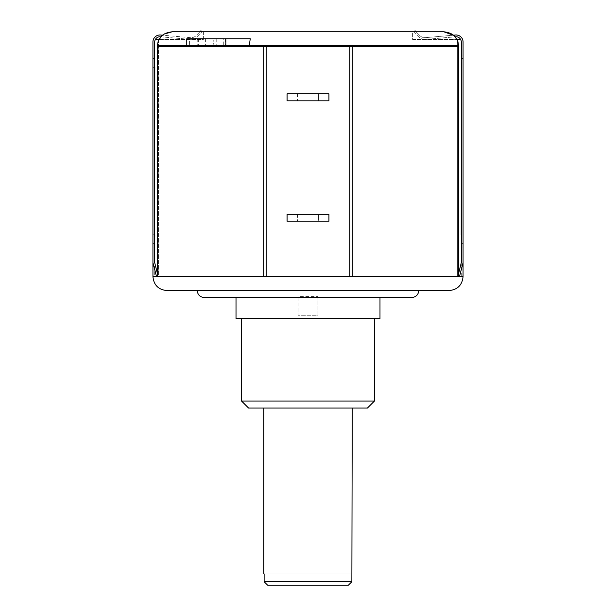 <?xml version="1.0" encoding="UTF-8"?>
<svg xmlns="http://www.w3.org/2000/svg" width="616" height="616" viewBox="0 0 616 616"><rect width="100%" height="100%" fill="white"/><g stroke="black" fill="none" stroke-linecap="round" stroke-linejoin="round"><path stroke-width="0.46" stroke-dasharray="3.08 2.31" d="M443.797 31.778L412.628 31.778L412.628 39.447L456.702 39.447L412.628 39.447L412.628 31.778L443.797 31.778M159.298 39.447L203.372 39.447L203.372 31.778L172.203 31.778L203.372 31.778L203.372 39.447L158.474 39.447L157.388 45.723L458.612 45.723L157.388 45.723L458.612 45.723L457.526 39.447L456.702 39.447M160.953 36.968L162.701 35.212L190.552 37.653A6.976 6.976 0 0 0 196.096 35.636L199.954 31.778L201.902 31.778L202.179 32.055L197.351 36.883A8.747 8.747 0 0 1 190.398 39.416L161.053 36.845M455.478 35.02L425.448 37.653A6.976 6.976 0 0 1 419.904 35.636L416.046 31.778L414.098 31.778L413.821 32.055L418.649 36.883A8.747 8.747 0 0 0 425.602 39.416L455.632 36.791M453.299 35.212L454.947 36.845L425.602 39.416A8.747 8.747 0 0 1 418.649 36.883L413.821 32.055L415.068 30.8L419.904 35.636A6.976 6.976 0 0 0 425.448 37.653L453.299 35.212M455.047 36.968L455.878 38.077M186.771 38.754L189.574 38.754L189.574 45.723L213.059 45.723L213.998 38.754L250.242 38.754M163.394 34.658L164.272 34.057M189.574 45.723L213.059 45.723M223.731 45.723L197.228 45.723L223.731 45.723L223.731 38.754L225.133 38.754L197.228 38.754L223.731 38.754M463.063 41.973L463.063 262.662L459.482 276.607L457.442 276.607L458.612 276.607L458.612 46.423L157.388 46.423L157.388 276.607L156.518 276.607L158.558 276.607L157.388 276.607L158.558 276.607L158.474 39.447M157.896 46.423L458.104 46.423L157.388 46.423L157.896 46.423L157.896 45.723M461.292 41.919L461.292 57.296L461.292 41.973L460.637 39.447A5.205 5.205 0 0 1 461.292 41.973L460.637 39.447L457.526 39.447M154.755 41.295A5.205 5.205 0 0 1 155.363 39.447L154.708 41.973L155.363 39.447L158.558 39.447L158.558 276.607L154.708 276.607L154.716 41.765A5.205 5.205 0 0 0 154.716 41.773M458.612 273.496L461.292 262.662L461.292 276.607L457.842 276.607L461.292 276.607L461.292 244.814C461.507 247.855 461.507 247.855 461.292 244.814C461.507 247.855 461.507 247.855 461.292 244.814L461.292 57.296C461.507 54.254 461.507 54.254 461.292 57.296C461.507 54.254 461.507 54.254 461.292 57.296L461.292 262.662L461.292 57.296M457.442 276.607L457.442 39.447L457.442 276.607M461.292 239.963L461.461 247.108L463.063 247.101L463.063 67.352L463.063 247.101M461.292 234.758L461.199 234.758C461.476 246.177 461.476 246.177 461.199 234.758L461.199 67.352C461.476 55.933 461.476 55.933 461.199 67.352L463.063 67.352L463.063 58.489L463.063 234.758L463.063 55.001L463.063 67.352L461.292 67.352M463.063 55.001L461.461 55.001L461.292 62.139M459.482 276.607L463.063 276.607M263.71 276.607L352.29 276.607M449.11 290.56L166.89 290.56M458.612 46.423L458.104 46.423L458.612 46.423M458.104 46.423L458.104 45.723M152.937 41.973L152.937 262.662L156.518 276.607L158.158 276.607L157.388 273.496M154.708 244.814L154.708 276.607L158.158 276.607L154.708 262.662L154.708 57.296L154.708 244.814C154.493 247.855 154.493 247.855 154.708 244.814C154.493 247.855 154.493 247.855 154.708 244.814M154.708 57.296C154.493 54.254 154.493 54.254 154.708 57.296C154.493 54.254 154.493 54.254 154.708 57.296M154.708 62.139L154.724 62.616M154.778 64.834L154.801 235.089M154.778 237.268L154.708 239.963M154.708 234.758L152.937 234.758L154.708 234.758L152.937 234.758L152.937 58.489L152.937 247.101L152.937 67.352L152.937 234.758L154.801 234.758M154.708 67.352L152.937 67.352L154.708 67.352L152.937 67.352L152.937 55.001L152.937 67.352L154.801 67.352M160.522 35.02L190.552 37.653A6.976 6.976 0 0 0 196.096 35.636L200.931 30.8L202.179 32.055L197.351 36.883A8.747 8.747 0 0 1 190.398 39.416L160.368 36.791M156.518 276.607L152.937 276.607M328.929 214.252L328.929 221.229L287.071 221.229L287.071 214.252L328.929 214.252M328.929 93.855L328.929 100.831L287.071 100.831L287.071 93.855L328.929 93.855M318.464 214.252L297.536 214.252L318.464 214.252L318.464 221.229L297.536 221.229L318.464 221.229L318.464 214.252M297.536 214.252L297.536 221.229L297.536 214.252M318.464 93.855L297.536 93.855L318.464 93.855L318.464 100.831L297.536 100.831L318.464 100.831L318.464 93.855M297.536 93.855L297.536 100.831L297.536 93.855M204.204 297.536L298.098 297.536L298.098 296.658L317.902 296.658L317.902 315.253L298.098 315.253L317.902 315.253L317.902 297.536L298.098 297.536L298.098 315.253L298.098 296.658M411.796 297.536L317.902 297.536L317.902 296.658M379.987 297.536L236.013 297.536L379.987 297.536M236.013 318.741L379.987 318.741M241.557 318.741L374.443 318.741L241.557 318.741M241.557 401.047L374.443 401.047M248.533 408.023L367.467 408.023M263.764 408.023L352.236 408.023L263.764 408.023M351.875 573.896L264.125 573.896L264.125 581.712L351.875 581.712L351.875 573.896L264.125 573.896M267.644 585.2L348.356 585.2M189.574 38.754L213.998 38.754M458.612 276.607L157.388 276.607M216.755 38.754L216.755 45.723M205.605 38.754L205.605 45.723M198.637 38.754L198.637 45.723M463.063 243.62L461.461 243.62M463.063 58.489L461.461 58.489M152.937 55.001L154.539 55.001L154.539 58.489L152.937 58.489M152.937 247.101L154.539 247.101L154.539 243.62L152.937 243.62M225.133 38.754L225.133 45.723M197.228 38.754L197.228 45.723"/><path stroke-width="0.92" d="M412.628 31.778L201.902 31.778L200.931 30.8L199.954 31.778L172.203 31.778L443.797 31.778L416.046 31.778L415.068 30.8L414.098 31.778L412.628 31.778M455.878 38.077L456.702 39.447C455.032 35.174 450.735 32.617 443.797 31.778L453.299 35.212L455.478 35.02A6.976 6.976 0 0 1 463.063 41.973A6.976 6.976 0 0 0 455.478 35.02M164.272 34.057L172.203 31.778C165.242 32.633 160.945 35.189 159.298 39.447L158.474 39.447L157.388 45.723L186.771 45.723L186.771 38.754L250.242 38.754L249.303 45.723L458.612 45.723L457.526 39.447L460.637 39.447A5.205 5.205 0 0 0 455.632 36.791L455.047 36.968M456.702 39.447L457.526 39.447M159.298 39.447L160.953 36.968M157.388 276.607L157.388 46.423L263.71 46.423L263.71 276.607L156.518 276.607L152.937 262.662L152.937 41.973A6.976 6.976 0 0 1 160.522 35.02L162.701 35.212L163.394 34.658M249.303 45.723L186.771 45.723M158.474 39.447L155.363 39.447A5.205 5.205 0 0 1 160.368 36.791A5.205 5.205 0 0 0 154.708 41.973L154.708 262.662L157.388 273.496M455.632 36.791A5.205 5.205 0 0 1 461.292 41.973L461.292 57.296M461.284 41.773L461.292 262.662L458.612 273.496M461.292 234.758L461.292 239.963M461.199 234.758L461.292 62.139M263.71 276.607L459.482 276.607L463.063 262.662L463.063 41.973M156.518 276.607L152.937 276.607C153.777 285.069 158.428 289.72 166.89 290.56L449.11 290.56C457.572 289.72 462.223 285.069 463.063 276.607L459.482 276.607M352.29 276.607L352.29 46.423L458.612 46.423L458.612 276.607M263.71 46.423L352.29 46.423M157.896 46.423L157.896 45.723M458.104 46.423L458.104 45.723M161.053 36.845L160.368 36.791M154.708 67.352L154.708 62.139M154.724 62.616L154.778 64.834M154.801 67.352L154.708 239.963M154.801 235.089L154.778 237.268M152.937 41.973A6.976 6.976 0 0 1 160.522 35.02M266.15 276.607L266.15 46.423M349.85 276.607L349.85 46.423M328.929 214.252L287.071 214.252L287.071 221.229L328.929 221.229L328.929 214.252M328.929 93.855L287.071 93.855L287.071 100.831L328.929 100.831L328.929 93.855M418.772 290.56C418.341 294.779 416.016 297.105 411.796 297.536L204.204 297.536C199.984 297.105 197.659 294.779 197.228 290.56M236.013 297.536L236.013 318.741L379.987 318.741L379.987 297.536M241.557 318.741L241.557 401.047L374.443 401.047L374.443 318.741M374.443 401.047L367.467 408.023L248.533 408.023L241.557 401.047M352.236 408.023L351.875 581.712L264.125 581.712L264.125 573.896M263.764 408.023L263.764 573.896M267.644 585.2L264.125 581.712L267.644 585.2L348.356 585.2L351.875 581.712L348.356 585.2M225.818 38.754L225.818 45.723M463.047 276.607L463.063 262.662M152.937 262.662L152.953 276.607"/></g></svg>
